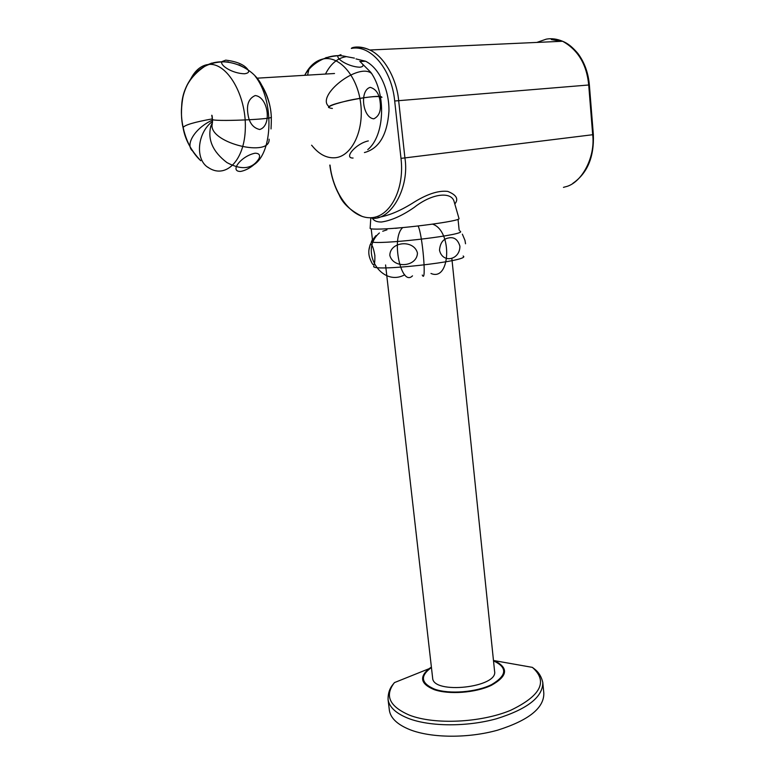 <?xml version="1.0" encoding="UTF-8"?>
<svg xmlns="http://www.w3.org/2000/svg" width="775" height="775" viewBox="0 0 775 775"><rect width="100%" height="100%" fill="white"/><g stroke="black" fill="none" stroke-linecap="round" stroke-linejoin="round"><path stroke-width="1.16" d="M542.839 682.978L543.827 693.315C544.031 708.088 528.608 720.382 497.569 730.186C468.042 738.459 431.365 738.11 409.927 729.682C397.449 724.635 390.6 718.192 389.379 710.365L389.312 709.764M451.815 258.182L494.586 671.257C498.451 687.512 433.022 694.739 432.644 678.096L432.615 677.873M374.034 265.864C366.449 272.713 473.089 260.942 463.15 256.021M372.087 240.434L371.39 241.713C375.177 245.2 458.626 235.987 460.708 231.851L459.866 230.863M458.965 218.405L459.032 218.647C460.466 221.001 405.926 228.354 381.339 229.032C374.49 229.255 370.76 229.061 370.13 228.46L370.15 228.112M454.615 203.302L454.198 201.858C451.806 191.406 432.402 192.985 414.15 207.448C402.235 215.692 391.346 220.546 381.484 222.008C377.008 222.076 373.976 220.846 372.387 218.318M454.518 202.992L459.032 218.647M377.968 217.446C388.178 215.857 399.551 211.188 412.106 203.438C426.298 194.312 438.166 190.301 447.708 191.396C456.494 194.883 458.868 199.078 454.809 203.98M563.444 187.376L565.159 186.872C581.308 183.646 595.558 157.577 592.691 134.724L404.908 157.906C409.713 187.327 391.327 220.023 372.562 218.298L370.857 217.736C351.656 218.56 333.124 193.798 330.024 165.075L329.811 165.085C331.187 176.012 334.316 185.971 339.198 194.942C342.676 203.35 350.407 210.548 362.39 216.545L362.39 216.545M351.763 47.943C357.672 46.626 363.688 47.304 369.83 49.997L369.83 49.997C363.804 47.207 358.157 46.364 352.896 47.488L351.317 48.438C370.663 44.282 391.743 69.469 394.688 101.002L400.985 158.342C404.812 189.236 390.038 217.174 370.857 217.736M572.832 183.355C587.363 173.3 594.202 157.063 593.35 134.637L592.691 134.724L588.709 84.959C586.733 64.461 578.034 49.891 562.592 41.259L369.83 49.997C384.846 56.711 396.984 80.251 398.65 100.576L404.908 157.906L400.985 158.342M394.688 101.002L589.368 84.94C588.283 72.84 584.486 62.388 577.995 53.591C569.916 44.01 564.868 42.296 562.592 41.259L562.592 41.259C556.837 38.866 551.374 38.169 546.201 39.167L536.833 42.431M551.354 39.554L561.439 41.317M364.424 152.559C379.072 148.626 387.238 134.879 388.943 111.3C389.408 89.668 379.12 67.803 365.548 61.225L355.987 58.919M359.794 61.303L370.799 72.337C386.609 94.298 384.574 136.08 367.747 149.643M304.992 74.797C309.506 66.078 315.444 60.828 322.817 59.026C339.237 55.083 357.575 76.202 360.724 103.714C364.124 131.178 351.579 156.434 335.129 157.751C326.759 158.352 319.126 154.399 312.228 145.903L311.589 145.216L312.228 145.903M253.89 164.717C273.091 152.617 274.369 100.207 255.149 76.144M207.632 167.061C225.128 179.848 244.793 160.997 245.336 127.982C246.285 95.044 226.891 62.155 208.562 64.47L206.663 64.751C200.27 66.233 195.029 70.835 190.941 78.556M389.815 255.324C393.206 268.925 417.008 267.094 417.454 253.057C413.995 239.33 390.106 241.374 389.815 255.324M465.533 243.776L464.981 240.376L462.355 234.157M404.724 274.776C381.455 287.632 358.68 250.809 379.401 232.955C358.68 250.809 381.455 287.632 404.724 274.776M448.725 237.944C454.16 236.792 457.889 239.553 459.914 246.237C459.972 260.08 442.467 263.742 439.502 250.199C440.152 242.885 443.222 238.807 448.725 237.944M372.01 240.473L372.436 239.523L372.01 240.473M412.503 275.842C400.985 287.603 390.639 237.382 402.806 227.559C390.639 237.382 400.985 287.603 412.503 275.842M422.278 275.038C426.793 284.861 422.501 233.885 418.074 225.98C422.501 233.885 426.793 284.861 422.278 275.038M369.113 249.327L370.082 244.852C371.671 243.263 373.269 246.818 374.868 255.517C375.052 265.854 373.695 267.549 370.808 260.603M430.968 273.449C450.478 282.081 452.668 230.863 432.712 224.198C452.668 230.863 450.478 282.081 430.968 273.449M340.981 54.657L338.007 55.761C336.205 59.133 349.041 66.931 359.891 67.212C362.7 66.853 363.62 65.875 362.642 64.247M353.08 158.042C343.18 158.274 356.248 143.356 368.328 140.924M307.559 75.136L308.896 69.469L311.724 65.342L308.896 69.469L307.559 75.136M380.176 102.455C381.242 110.796 379.111 116.26 373.792 118.837C362.545 117.771 359.368 90.317 370.227 87.343C376.059 89.038 379.382 94.075 380.176 102.455M325.471 74.061C330.712 63.705 337.697 57.902 346.435 56.643L354.407 58.125L346.435 56.643C337.697 57.902 330.712 63.705 325.471 74.061M329.123 106.669C314.747 96.129 359.222 61.564 371.855 73.732C359.174 61.535 314.621 96.274 329.191 106.727M326.692 57.553L325.955 57.553M328.619 107.551C325.858 103.773 382.182 93.068 381.891 97.418C381.591 95.383 363.727 97.059 347.5 100.711C329.966 105.042 324.938 107.618 332.397 108.452M240.696 171.43C254.074 168.785 266.6 153.208 255.023 153.218C241.209 155.93 228.974 171.798 240.696 171.43M205.394 65.914C189.982 76.124 182.057 89.832 181.612 107.028C180.246 121.084 185.051 146.388 200.764 160.716C190.941 150.476 185.041 139.442 183.065 127.623C184.382 125.075 194.167 122.159 212.408 118.866C194.167 122.159 184.382 125.075 183.065 127.623C181.127 119.524 180.953 110.128 182.542 99.442C184.334 87.924 189.759 78.168 198.797 70.176M244.542 73.77C232.403 73.538 219.809 65.429 221.815 61.651L225.719 60.14C237.063 61.516 244.522 64.761 248.097 69.876C249.443 71.959 248.252 73.257 244.542 73.77M209.076 168.01C194.942 160.822 196.695 133.097 212.534 121.355C196.695 133.097 194.942 160.822 209.076 168.01M247.845 113.363C246.498 104.218 248.969 98.28 255.246 95.538C268.392 97.059 272.093 125.996 259.683 129.512C252.863 127.885 248.92 122.498 247.845 113.363M192.374 150.786C184.905 144.305 195.62 127.536 212.505 120.106C195.62 127.536 184.905 144.305 192.374 150.786M211.207 63.182L212.243 63.192M212.195 124.543L212.001 125.298C210.703 143.404 270.678 157.674 269.09 139.18C270.678 157.674 210.703 143.404 212.001 125.298L210.819 126.49L212.486 122.479L210.81 126.18C207.468 139.713 212.854 151.852 226.968 162.605C242.013 170.616 252.815 169.066 259.383 157.955C252.815 169.066 242.013 170.616 226.968 162.605C212.854 151.852 207.468 139.713 210.81 126.18L210.819 126.49C212.854 127.962 212.631 114.671 211.759 115.262L212.457 119.408C212.176 121.878 274.427 119.35 271.318 117.044C274.389 119.418 209.977 121.917 212.447 119.302M388.062 699.534C387.936 688.859 392.964 684.722 394.446 682.601C384.371 695.659 389.428 706.538 409.607 715.218C434.552 724.857 480.461 722.794 510.386 710.423C540.892 695.795 548.225 681.448 532.386 667.372C534.353 669.116 540.32 672.032 542.791 682.446C542.965 696.977 527.494 709.096 496.387 718.793C466.782 726.979 430.048 726.717 408.59 718.483C396.103 713.542 389.263 707.226 388.062 699.534L389.379 710.365M532.386 667.372L493.472 660.494L495.729 661.356C508.758 668.35 507.315 676.333 491.408 685.303C475.647 692.869 448.832 694.855 434.077 689.595C420.718 684.005 419.033 677.05 429.011 668.728L431.394 667.11L429.011 668.728L394.446 682.601M493.51 660.872C507.625 667.478 507.044 675.354 491.747 684.528C476.451 692.259 449.432 694.439 434.668 689.178C420.854 683.24 419.779 676.013 431.433 667.507M432.644 678.096L385.572 264.953M459.149 230.127L458.044 219.306M372.465 239.824L371.196 228.838M370.779 218.308L370.13 228.46M593.35 134.637L589.368 84.94M365.548 61.225L360.075 61.516M338.007 55.761C322.972 56.749 311.86 63.269 304.682 75.311C309.002 68.074 315.047 62.649 322.817 59.026M334.519 73.509L256.932 78.188M370.76 260.468C366.943 252.524 368.687 244.222 376.001 235.571M382.734 231.231L386.967 229.826M395.444 228.334L399.571 227.84M304.682 75.311C310.988 63.608 328.794 52.138 346.435 56.643M216.428 62.223L206.983 65.148M212.486 122.479L210.819 126.49C211.653 127.255 212.224 125.269 212.524 120.542M212.534 120.852C212.176 125.395 211.614 127.274 210.819 126.49C211.623 127.265 212.195 125.347 212.524 120.735M271.037 128.931C271.608 115.446 272.509 104.799 260.729 83.332C250.257 64.945 222.716 55.713 204.784 66.233M212.457 119.408C212.369 124.765 211.827 127.129 210.819 126.49C211.614 127.274 212.185 125.376 212.534 120.813M181.641 106.524C182.164 96.391 185.351 86.936 191.212 78.168C199.989 66.35 212.398 60.944 228.431 61.952M238.932 64.742L247.215 69.246M256.477 77.645C265.66 89.28 270.611 102.416 271.318 117.044"/></g></svg>
